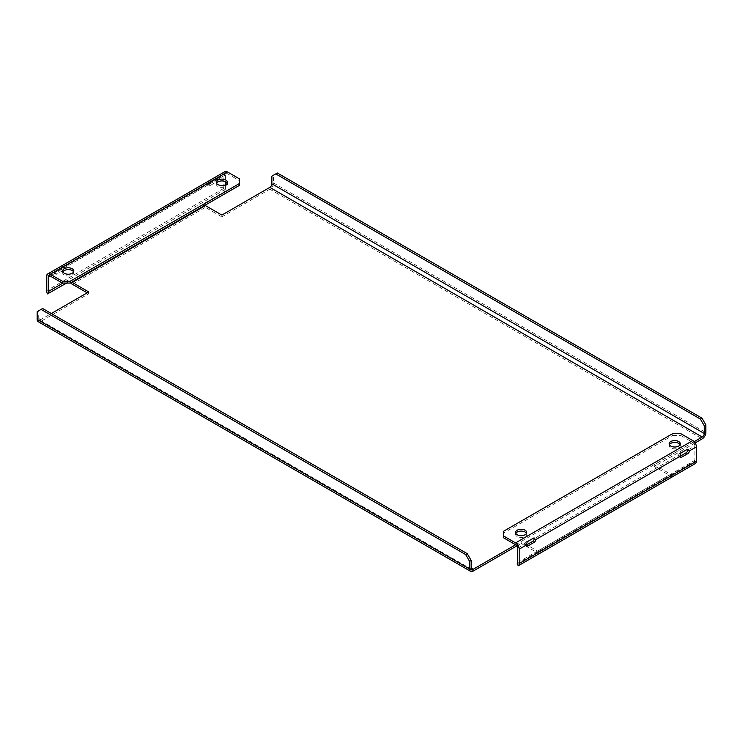 <?xml version="1.0" encoding="UTF-8"?>
<svg xmlns="http://www.w3.org/2000/svg" width="743" height="743" viewBox="0 0 743 743"><rect width="100%" height="100%" fill="white"/><g stroke="black" fill="none" stroke-linecap="round" stroke-linejoin="round"><path stroke-width="0.56" stroke-dasharray="3.71 2.79" d="M225.398 184.812L225.398 189.289A2.898 1.672 -120 0 0 225.881 191.1L202.625 204.316A5.127 2.963 -120 0 0 205.384 207.39L221.851 216.891L221.851 215.071M203.823 203.833A2.898 1.672 -120 0 0 204.957 205.272M539.957 553.256A5.127 2.963 60 0 1 537.616 552.894L521.149 543.393L521.149 541.573L526.285 544.535M517.119 563.872L539.177 551.139L540.375 553.015M539.177 551.139A2.898 1.672 60 0 1 539.056 551.222A2.898 1.672 60 0 1 537.616 551.074L526.741 544.795M37.15 311.661L42.62 308.494M471.731 569.407L39.323 319.759A2.898 1.672 120 0 1 38.729 318.431L38.729 310.75M39.323 319.759A2.898 1.672 120 0 0 40.772 319.611L51.332 313.518M88.742 291.925L88.742 293.736L40.772 321.431A5.127 2.963 120 0 1 38.209 321.691M694.157 441.686L654.258 464.719L654.258 466.539L695.132 442.939M271.864 176.147L277.334 172.989M221.851 216.891L269.82 189.196A5.127 2.963 -60 0 0 273.443 182.917L273.443 175.237M516.794 545.901L521.149 543.393M87.163 292.835L88.742 293.736M673.288 476.3A5.127 2.963 60 0 1 670.725 476.04L654.258 466.539M515.633 544.758L521.149 541.573M695.541 463.428L694.333 461.561L672.285 474.294A2.898 1.672 60 0 1 672.174 474.368A2.898 1.672 60 0 1 670.725 474.229L654.258 464.719M66.573 283.074L70.715 280.687A2.898 1.672 -120 0 0 71.848 282.117M70.715 280.687L69.517 281.17A5.127 2.963 -120 0 0 70.631 282.823M672.285 474.294L673.483 476.161M515.558 544.712L692.773 442.391L680.607 435.37L680.607 433.55M694.333 461.561A2.898 1.672 -120 0 0 694.826 460.307L694.826 445.939L687.73 450.035M692.773 442.391A2.898 1.672 60 0 1 694.826 445.939M687.256 449.376L679.566 453.193L678.285 455.487A2.229 1.282 120 0 0 678.74 456.508A2.229 1.282 120 0 0 679.854 456.397L678.285 455.487L534.143 538.703M517.602 548.26L524.697 544.164L526.267 545.074A2.229 1.282 -60 0 1 525.152 545.186A2.229 1.282 -60 0 1 524.697 544.164L525.979 541.861L533.669 538.043M47.459 293.903L69.517 281.17M239.608 178.942L239.608 180.763L227.442 173.732A2.898 1.672 -120 0 0 225.993 173.593A2.898 1.672 -120 0 0 225.398 174.921L225.398 181.673M225.881 191.1L202.625 204.316M224.878 171.661A5.127 2.963 -120 0 0 223.819 174.011L223.819 188.378A5.127 2.963 -120 0 0 224.683 191.583M216.51 183.242A5.572 3.213 -0 0 0 216.278 184.153A5.572 3.213 -0 0 0 217.913 186.419A5.572 3.213 -0 0 0 223.977 187.115A5.572 3.213 -0 0 0 227.423 184.153A5.572 3.213 -0 0 0 227.191 183.242M73.603 271.91A5.572 3.213 180 0 1 73.826 272.82A5.572 3.213 180 0 1 68.263 276.034A5.572 3.213 180 0 1 62.691 272.82A5.572 3.213 180 0 1 62.923 271.91M46.605 276.322L53.691 272.235L55.781 269.468L62.087 265.827L62.951 265.641L64.715 267.684A2.229 1.282 -60 0 1 63.146 270.415L56.84 274.046A2.229 1.282 -60 0 1 55.725 274.158A2.229 1.282 -60 0 1 55.27 273.136L57.137 271.186L63.434 267.545L64.715 267.684L63.146 266.774A2.229 1.282 -60 0 1 61.567 269.505L55.27 273.136A2.229 1.282 -60 0 1 54.155 273.248A2.229 1.282 -60 0 1 53.691 272.235L55.27 273.136L50.227 276.052L227.442 173.732M63.434 267.545L62.087 265.827L63.146 266.774L207.278 183.558A2.229 1.282 120 0 0 207.743 184.58A2.229 1.282 120 0 0 208.857 184.468A2.229 1.282 120 0 0 209.312 185.49A2.229 1.282 120 0 0 210.427 185.378L216.733 181.738A2.229 1.282 120 0 0 218.303 179.007L216.547 176.964L209.368 180.79L207.278 183.558L208.857 184.468L215.154 180.828A2.229 1.282 120 0 0 216.733 178.097L215.674 177.15L217.021 178.868L210.724 182.509L208.857 184.468L64.715 267.684M223.819 174.011L216.733 178.097L218.303 179.007L217.021 178.868M239.608 180.763L239.608 185.267M672.805 433.55L672.805 435.37L503.392 533.177L503.392 531.366M680.077 444.713A5.572 3.213 180 0 1 680.309 445.624A5.572 3.213 180 0 1 676.873 448.596A5.572 3.213 180 0 1 670.799 447.899A5.572 3.213 180 0 1 669.174 445.624A5.572 3.213 180 0 1 669.397 444.713M515.809 533.381A5.572 3.213 0 0 0 515.577 534.291A5.572 3.213 0 0 0 521.149 537.514A5.572 3.213 0 0 0 526.722 534.291A5.572 3.213 0 0 0 526.49 533.381M672.805 435.37L680.607 435.37M503.392 537.681L503.392 533.177M473.18 571.079L40.772 321.431M72.275 284.235L205.384 207.39M269.82 189.196L702.228 438.844M670.725 476.04L537.616 552.894M670.725 474.229L537.616 551.074M38.729 318.431L40.772 319.611M273.443 182.917L705.85 432.575M517.602 562.627L694.826 460.307M223.819 188.378L46.605 290.689M225.398 189.289L62.941 283.074M57.137 271.186L55.781 269.468M210.724 182.509L209.368 180.79M218.303 179.007L225.398 174.921M210.427 185.378L208.857 184.468M63.146 270.415L61.567 269.505M56.84 274.046L55.27 273.136M216.733 181.738L215.154 180.828M679.566 453.193L680.913 453.035M685.863 449.552L687.219 449.394M525.979 541.861L527.326 541.703M532.276 538.229L533.632 538.071M672.174 474.368L539.056 551.222M680.319 457.419L678.74 456.508M526.731 546.096L525.152 545.186M216.278 182.332L216.278 184.153M227.423 182.332L227.423 184.153M62.691 271L62.691 272.82M73.826 271L73.826 272.82M48.778 275.904L225.993 173.593M209.312 185.49L207.743 184.58M55.725 274.158L54.155 273.248M686.82 449.292L687.712 449.236M533.223 537.96L534.124 537.913M669.174 443.803L669.174 445.624M680.309 443.803L680.309 445.624M515.577 532.48L515.577 534.291M526.722 532.48L526.722 534.291"/><path stroke-width="1.11" d="M681.433 457.307L679.854 456.397L680.913 453.035L687.219 449.394L689.309 450.945A2.229 1.282 -60 0 1 687.73 453.667L681.433 457.307A2.229 1.282 -60 0 1 680.319 457.419A2.229 1.282 -60 0 1 679.854 456.397L686.16 452.766A2.229 1.282 120 0 0 687.73 450.035L687.256 449.376M533.669 538.043L534.143 538.703A2.229 1.282 -60 0 1 532.573 541.433L534.143 542.344A2.229 1.282 120 0 0 535.722 539.613L533.632 538.071L527.326 541.703L526.267 545.074A2.229 1.282 120 0 0 526.731 546.096A2.229 1.282 120 0 0 527.846 545.984L534.143 542.344M204.957 205.272A2.898 1.672 -120 0 0 205.384 205.57L221.851 215.071L269.82 187.375L702.228 437.023L694.157 441.686M503.392 535.861L515.558 542.892L692.773 440.571L680.607 433.55L672.805 433.55L503.392 531.366L503.392 537.681L515.558 544.712A2.898 1.672 -120 0 1 517.602 548.26L517.602 562.627A2.898 1.672 60 0 1 517.119 563.872L518.317 565.748L540.375 553.015A5.127 2.963 60 0 1 540.17 553.145A5.127 2.963 60 0 1 539.957 553.256M471.136 560.398L469.557 561.309L469.557 568.989A5.127 2.963 120 0 0 470.625 571.339L38.209 321.691A5.127 2.963 120 0 1 37.15 319.341L37.15 311.661L41.051 309.404L465.666 554.557L467.236 553.646L471.136 560.398L471.136 568.079A2.898 1.672 120 0 0 471.731 569.407A2.898 1.672 120 0 0 473.18 569.268L515.633 544.758M51.332 313.518L88.742 291.925L72.275 282.414L205.384 205.57M705.85 424.885L704.271 425.795L700.38 419.043L275.764 173.899L277.334 172.989L701.949 418.133L705.85 424.885L705.85 432.575A5.127 2.963 -60 0 1 702.228 438.844L695.132 442.939M704.271 425.795L704.271 433.485A2.898 1.672 -60 0 1 702.228 437.023M269.82 187.375A2.898 1.672 -60 0 0 271.864 183.827L271.864 176.147L275.764 173.899M470.625 571.339A5.127 2.963 120 0 0 473.18 571.079L516.794 545.901M70.631 282.823A5.127 2.963 -120 0 0 72.275 284.235L87.163 292.835M692.773 440.571A5.127 2.963 60 0 1 696.395 446.849L696.395 461.217A5.127 2.963 -120 0 1 695.541 463.428L673.483 476.161A5.127 2.963 60 0 1 673.288 476.3L540.17 553.145M700.38 419.043L701.949 418.133M41.051 309.404L42.62 308.494L467.236 553.646M469.557 561.309L465.666 554.557M532.573 541.433L519.181 549.161L519.181 563.538A5.127 2.963 60 0 1 518.317 565.748M519.181 549.161A5.127 2.963 -120 0 0 515.558 542.892M48.666 293.411A2.898 1.672 60 0 1 48.174 291.6L48.174 277.232A2.898 1.672 60 0 1 48.778 275.904A2.898 1.672 60 0 1 50.227 276.052L62.393 283.074L62.393 281.253L70.195 281.253L239.608 183.447L239.608 178.942L227.442 171.921L50.227 274.232A5.127 2.963 60 0 0 47.663 273.981A5.127 2.963 60 0 0 46.605 276.322L46.605 290.689A5.127 2.963 60 0 0 47.459 293.903L66.573 283.074M50.227 274.232L62.393 281.253M225.398 181.673L225.398 184.812M227.442 171.921A5.127 2.963 -120 0 0 224.878 171.661L47.663 273.981M225.788 180.057A5.572 3.213 180 0 1 227.423 182.332A5.572 3.213 180 0 1 223.977 185.304A5.572 3.213 180 0 1 217.913 184.608A5.572 3.213 180 0 1 216.278 182.332A5.572 3.213 180 0 1 219.714 179.36A5.572 3.213 180 0 1 225.788 180.057M227.191 183.242A5.572 3.213 -0 0 0 221.851 180.93A5.572 3.213 -0 0 0 216.51 183.242M72.201 268.734A5.572 3.213 -0 0 0 66.127 268.028A5.572 3.213 -0 0 0 62.691 271A5.572 3.213 -0 0 0 68.263 274.223A5.572 3.213 -0 0 0 73.826 271A5.572 3.213 -0 0 0 72.201 268.734M62.923 271.91A5.572 3.213 180 0 1 72.201 270.545A5.572 3.213 180 0 1 73.603 271.91M70.195 281.253L70.195 283.074L239.608 185.267L239.608 183.447M70.195 283.074L62.393 283.074M687.219 449.394L687.712 449.246M534.124 537.913L533.632 538.071M670.799 446.079A5.572 3.213 0 0 0 676.873 446.775A5.572 3.213 0 0 0 680.309 443.803A5.572 3.213 0 0 0 678.675 441.528A5.572 3.213 0 0 0 672.61 440.831A5.572 3.213 0 0 0 669.174 443.803A5.572 3.213 0 0 0 670.799 446.079M669.397 444.713A5.572 3.213 180 0 1 674.737 442.41A5.572 3.213 180 0 1 680.077 444.713M525.087 530.205A5.572 3.213 180 0 1 526.722 532.48A5.572 3.213 180 0 1 521.149 535.694A5.572 3.213 180 0 1 515.577 532.48A5.572 3.213 180 0 1 519.023 529.508A5.572 3.213 180 0 1 525.087 530.205M526.49 533.381A5.572 3.213 0 0 0 525.087 532.025A5.572 3.213 0 0 0 515.809 533.381M686.16 452.766L687.73 453.667M687.73 450.035L689.309 450.945L696.395 446.849M534.143 538.703L535.722 539.613L679.854 456.397M473.18 569.268L471.136 568.079M271.864 183.827L704.271 433.485M37.15 319.341L469.557 568.989M519.181 563.538L696.395 461.217M526.267 545.074L527.846 545.984M62.941 283.074L48.174 291.6M48.174 277.232L50.227 276.052"/></g></svg>
